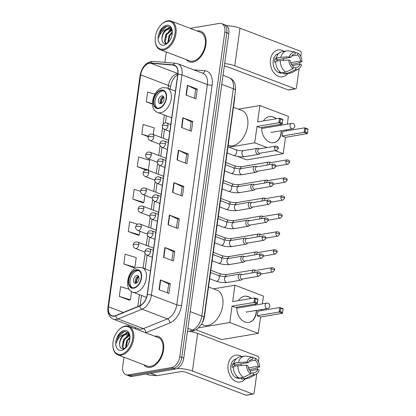 <?xml version="1.0" encoding="UTF-8"?>
<svg xmlns="http://www.w3.org/2000/svg" width="416" height="416" viewBox="0 0 416 416"><rect width="100%" height="100%" fill="white"/><g stroke="black" fill="none" stroke-linecap="round" stroke-linejoin="round"><path stroke-width="0.62" d="M234.749 95.794A10.202 6.38 110.9 0 1 234.66 98.675L204.381 316.888A10.202 6.38 110.9 0 1 202.956 321.563M123.984 357.23L122.725 366.324A10.202 6.38 -69.1 0 0 125.939 374.696L129.906 376.21A10.202 6.38 -69.1 0 0 132.189 376.407L175.557 369.06A10.202 6.38 -69.1 0 0 183.758 358.166L228.81 33.488A10.202 6.38 -69.1 0 0 225.592 25.116L223.61 24.362A10.202 6.38 -69.1 0 1 226.824 32.734A10.202 6.38 -69.1 0 0 223.61 24.362L221.624 23.603A10.202 6.38 -69.1 0 0 219.341 23.405L190.18 28.35M125.939 374.696A10.202 6.38 -69.1 0 0 128.222 374.894L171.59 367.546L173.571 368.3A10.202 6.38 -69.1 0 0 181.771 357.412L226.824 32.734L181.771 357.412A10.202 6.38 -69.1 0 1 173.571 368.3L130.203 375.653L173.571 368.3L175.557 369.06M127.925 375.456A10.202 6.38 -69.1 0 0 130.203 375.653A10.202 6.38 -69.1 0 1 127.925 375.456M150.446 367.328A16.323 10.208 -69.1 0 0 163.015 352.664A16.323 10.208 -69.1 0 0 158.418 336.508A16.323 10.208 -69.1 0 0 154.768 336.19A16.323 10.208 -69.1 0 0 154.736 336.196A16.323 10.208 -69.1 0 1 154.768 336.19A16.323 10.208 -69.1 0 1 158.418 336.508A16.323 10.208 -69.1 0 1 163.015 352.664A16.323 10.208 -69.1 0 1 150.446 367.328A16.323 10.208 -69.1 0 1 146.796 367.011A16.323 10.208 -69.1 0 0 150.446 367.328M192.795 62.114A16.323 10.208 -69.1 0 0 205.364 47.445A16.323 10.208 -69.1 0 0 200.767 31.294A16.323 10.208 -69.1 0 0 197.116 30.976A16.323 10.208 -69.1 0 0 197.085 30.982A16.323 10.208 -69.1 0 1 197.116 30.976A16.323 10.208 -69.1 0 1 200.767 31.294A16.323 10.208 -69.1 0 1 205.364 47.445A16.323 10.208 -69.1 0 1 192.795 62.114A16.323 10.208 -69.1 0 1 189.145 61.797A16.323 10.208 -69.1 0 0 192.795 62.114M114.353 315.936A10.884 6.802 110.9 0 1 111.92 315.723A10.884 6.802 110.9 0 1 108.493 306.795L140.67 74.88A10.884 6.802 110.9 0 1 150.665 63.206L173.134 65.094A10.884 6.802 110.9 0 1 174.32 65.364A10.884 6.802 110.9 0 1 177.752 74.292L147.191 294.538A10.884 6.802 110.9 0 1 139.734 305.781L115.643 315.562A10.884 6.802 110.9 0 1 114.353 315.936M114.317 316.196A11.154 6.973 -69.1 0 0 115.643 315.812L139.734 306.03A11.154 6.973 -69.1 0 0 147.373 294.507L177.934 74.261A11.154 6.973 -69.1 0 0 173.202 64.834L150.727 62.946A11.154 6.973 -69.1 0 0 140.488 74.911L108.306 306.826A11.154 6.973 -69.1 0 0 114.317 316.196M129.277 289.292L120.656 286.671L119.309 296.4L129.236 300.108M123.807 263.962L134.878 267.332L136.23 257.603L125.159 254.233L123.807 263.962L133.739 267.675M137.602 224.214L129.657 221.801L128.31 231.53L138.237 235.238M140.608 191.324L134.16 189.363L132.808 199.092L142.74 202.805M143.837 364.796A16.323 10.208 -69.1 0 0 146.796 367.011A16.323 10.208 -69.1 0 1 143.837 364.796M186.191 59.582A16.323 10.208 -69.1 0 0 189.145 61.797A16.323 10.208 -69.1 0 1 186.191 59.582M166.338 52.016L164.902 62.364M128.466 324.938L128.3 326.149M171.59 367.546A10.202 6.38 -69.1 0 0 179.785 356.652L224.838 31.98A10.202 6.38 -69.1 0 0 221.624 23.603M182.879 117.759L192.795 121.54L191.448 131.269L181.527 127.494L182.879 117.759A2.72 0.733 -172.1 0 1 183.196 117.9L181.844 127.613M187.377 85.327L197.298 89.107L195.946 98.836L186.03 95.056L187.377 85.327A2.72 0.733 -172.1 0 1 187.694 85.462L186.347 95.176M169.374 215.067L179.296 218.847L177.944 228.576L168.028 224.796L169.374 215.067A2.72 0.733 -172.1 0 1 169.692 215.202L168.345 224.921M164.876 247.504L174.793 251.28L173.446 261.014L163.524 257.234L164.876 247.504A2.72 0.733 -172.1 0 1 165.194 247.64L163.842 257.353M160.373 279.937L170.295 283.717L168.943 293.446L159.021 289.666L160.373 279.937A2.72 0.733 -172.1 0 1 160.69 280.072L159.344 289.791M178.376 150.197L188.297 153.977L186.945 163.706L177.029 159.926L178.376 150.197A2.72 0.733 -172.1 0 1 178.693 150.332L177.346 160.051M173.878 182.629L183.794 186.41L182.447 196.144L172.526 192.364L173.878 182.629A2.72 0.733 -172.1 0 1 174.195 182.77L172.843 192.483M153.306 134.514L154.232 127.858L143.161 124.493L141.809 134.222L148.19 136.651M154.846 94.24L147.659 92.056L146.312 101.79L152.443 104.125M137.311 166.66L148.382 170.024L149.729 160.295L138.658 156.931L137.311 166.66L146.125 170.019M183.794 186.41L182.166 186.685M180.934 195.567L182.172 186.659L174.195 182.77M188.297 153.977L186.67 154.253M185.437 163.129L186.675 154.222L178.693 150.332M170.295 283.717L168.667 283.993M167.435 292.874L168.667 283.962L160.69 280.072M174.793 251.28L173.165 251.555M171.933 260.437L173.17 251.529L165.194 247.64M179.296 218.847L177.668 219.123M176.436 227.999L177.674 219.092L169.692 215.202M197.298 89.107L195.671 89.383M194.438 98.259L195.676 89.352L187.694 85.462M192.795 121.54L191.168 121.815M189.935 130.697L191.173 121.789L183.196 117.9M132.808 199.092L143.879 202.462L142.631 202.836M144.867 195.333L143.879 202.462M128.31 231.53L139.381 234.894L138.128 235.269M139.88 231.27L139.381 234.894M134.878 267.332L133.63 267.706M119.309 296.4L130.38 299.764L129.126 300.139M131.524 291.496L130.38 299.764M148.382 170.024L147.722 170.222M141.809 134.222L148.33 136.204M146.312 101.79L152.422 103.646M245.45 378.721A13.603 9.963 -99.6 0 1 233.542 380.011A13.603 9.963 -99.6 0 1 228.108 364.816A13.603 9.963 -99.6 0 1 241.701 356.59A13.603 9.963 -99.6 0 0 235.752 355.186A13.603 9.963 -99.6 0 0 228.108 364.816A13.603 9.963 -99.6 0 0 240.297 382.008L240.297 382.008A13.603 9.963 -99.6 0 0 245.45 378.721M177.242 368.493A13.603 3.666 7.9 0 1 192.416 371.025L252.678 393.983A1.7 1.243 80.4 0 0 253.188 394.04A1.7 1.243 80.4 0 0 254.14 392.834L256.786 373.771M187.507 331.136A13.603 3.666 7.9 0 1 197.636 333.403L257.899 356.361A1.7 1.243 80.4 0 1 258.913 358.452L258.45 361.764M257.65 367.552L257.374 369.543M253.188 394.04L246.34 395.2A1.7 1.243 -99.6 0 1 245.83 395.148L185.567 372.19A3.401 0.915 -172.1 0 0 180.804 371.628L156.936 375.674A1.7 1.061 110.9 0 1 156.744 375.684L148.933 375.029A1.7 1.061 110.9 0 1 148.751 374.988A1.7 1.061 110.9 0 1 148.585 374.894M249.907 370.812L257.67 369.496A6.802 4.982 -99.6 0 1 254.228 372.746A6.802 4.982 -99.6 0 1 253.458 372.798L250.786 373.251M243.537 377.312L250.702 373.849L250.978 371.852A6.802 4.982 -99.6 0 1 248.066 365.836L246.537 365.253L237.931 365.742L233.366 366.517A11.222 8.221 -99.6 0 0 238.971 378.087L243.537 377.312A11.222 8.221 -99.6 0 1 237.931 365.742M241.592 377.993L239.673 378.321A9.859 7.223 -99.6 0 1 230.833 365.856A9.859 7.223 -99.6 0 1 236.158 358.914M233.366 367.073L232.086 367.286A9.859 7.223 -99.6 0 1 232.206 365.622A9.859 7.223 -99.6 0 1 232.539 364.042L234.822 363.657L233.813 363.272A11.222 8.221 -99.6 0 1 239.803 356.912L244.369 356.143A11.222 8.221 -99.6 0 1 246.464 356.148A11.222 8.221 -99.6 0 1 246.47 356.153L246.464 356.148M248.846 369.08L249.995 369.439L254.561 368.664L259.646 366.834L258.118 366.252L248.414 367.895M234.458 366.335A6.802 4.982 80.4 0 1 234.816 364.915L248.513 362.591L246.99 362.014L238.378 362.502L233.813 363.272M238.378 362.502A11.222 8.221 -99.6 0 1 244.369 356.143M250.702 373.849A8.84 6.474 -99.6 0 1 246.537 365.253M246.99 362.014A8.84 6.474 -99.6 0 1 253.001 357.297L252.725 359.289L251.212 359.544M246.47 356.153L253.001 357.297M249.184 361.254L255.206 360.235L255.481 358.238L252.933 357.791M255.481 358.238A8.84 6.474 -99.6 0 1 259.646 366.834M248.513 362.591A6.802 4.982 -99.6 0 1 251.956 359.341A6.802 4.982 -99.6 0 1 252.725 359.289M255.206 360.235A6.802 4.982 -99.6 0 1 258.118 366.252M239.112 378.061A9.859 7.223 -99.6 0 0 239.351 378.102L241.634 377.718L241.452 379.028L246.017 378.258L253.183 374.79L253.458 372.798M238.836 378.004A9.859 7.223 -99.6 0 1 236.87 377.156L237.562 377.042M257.67 369.496L259.194 370.074A8.84 6.474 -99.6 0 1 256.126 374.208L250.094 377.567A11.222 8.221 -99.6 0 1 248.118 378.269L243.552 379.044A11.222 8.221 -99.6 0 1 241.452 379.028M248.118 378.269A11.222 8.221 -99.6 0 1 246.017 378.258M256.126 374.208A8.84 6.474 -99.6 0 1 253.183 374.79M240.526 363.948A6.802 4.982 -99.6 0 1 241.524 365.539M234.681 365.336A8.502 6.224 -99.6 0 1 235.123 366.22M234.816 364.915L232.539 364.042M124.779 326.477A14.622 9.142 -69.1 0 0 119.116 329.638A14.622 9.142 -69.1 0 0 112.887 345.992A14.622 9.142 -69.1 0 0 120.91 354.37A14.622 9.142 -69.1 0 0 132.662 338.759A14.622 9.142 -69.1 0 0 124.779 326.477M112.887 345.992L112.918 346.44A15.304 9.568 -69.1 0 0 117.894 354.91A15.304 9.568 -69.1 0 0 121.316 355.207A15.304 9.568 -69.1 0 0 133.099 341.458A15.304 9.568 -69.1 0 0 128.788 326.31A15.304 9.568 -69.1 0 0 125.367 326.014A15.304 9.568 -69.1 0 0 119.439 329.326L119.116 329.638M117.894 354.91L147.16 366.059A15.304 9.568 -69.1 0 0 150.582 366.356A15.304 9.568 -69.1 0 0 162.365 352.607A15.304 9.568 -69.1 0 0 158.054 337.459L128.788 326.31M123.552 348.863L122.096 346.455L123.64 339.326L129.324 335.083M129.953 336.84L128.19 332.753L124.696 331.469C122.444 331.744 120.396 333.148 118.55 335.691L116.277 343.008C117.712 338.359 120.437 335.473 124.452 334.35L125.991 333.902L127.884 334.116L129.698 335.53M124.452 334.35A7.686 4.805 -69.1 0 0 119.595 343.85C120.245 338.666 122.637 335.452 126.776 334.204L128.268 334.287M127.884 334.116L129.48 334.844M125.356 348.088L126.786 340.527L129.964 337.168M125.97 347.615L127.577 340.824L129.948 338.042M123.88 348.785L122.881 346.757L124.426 339.622L129.636 335.447M121.467 350.35A10.405 6.505 -69.1 0 0 125.445 348.15A10.405 6.505 -69.1 0 0 129.927 336.383A10.405 6.505 -69.1 0 0 124.223 330.496A10.405 6.505 -69.1 0 0 115.861 341.609A10.405 6.505 -69.1 0 0 121.467 350.35M119.595 343.85C119.642 347.308 120.89 348.993 123.334 348.899L125.741 347.812M116.277 343.008L118.3 336.866L124.327 331.516M119.891 341.775L120.931 339.04M124.634 334.272L128.003 332.576M123.042 342.976L124.082 340.241M127.785 335.473L128.898 334.698M126.188 344.178L127.234 341.442M123.828 334.469L127.79 332.394M126.282 336.331L128.606 334.485M128.7 334.428L129.189 334.178M129.428 337.532L129.964 337.017M133.812 287.742A9.183 5.741 -69.1 0 0 140.884 279.49A9.183 5.741 -69.1 0 0 138.294 270.405A9.183 5.741 -69.1 0 0 136.24 270.223A9.183 5.741 -69.1 0 0 129.173 278.476A9.183 5.741 -69.1 0 0 131.758 287.565A9.183 5.741 -69.1 0 0 133.812 287.742M138.892 270.696A9.183 5.741 -69.1 0 0 137.483 270.696A9.183 5.741 -69.1 0 0 130.556 278.439A9.183 5.741 -69.1 0 0 132.402 287.742M201.588 324.355L203.559 325.104A18.704 11.695 -69.1 0 0 207.74 325.468A18.704 11.695 -69.1 0 0 222.144 308.662A18.704 11.695 -69.1 0 0 216.876 290.15L208.53 286.972M135.725 283.348A4.082 2.553 -69.1 0 0 138.871 279.682A4.082 2.553 -69.1 0 0 137.722 275.642A4.082 2.553 -69.1 0 0 136.807 275.564A4.082 2.553 -69.1 0 0 133.666 279.23A4.082 2.553 -69.1 0 0 134.815 283.27A4.082 2.553 -69.1 0 0 135.725 283.348M138.486 276.234A4.082 2.553 -69.1 0 0 135.621 279.209A4.082 2.553 -69.1 0 0 135.782 283.338M136.079 283.26A5.439 3.401 110.9 0 1 138.658 276.489M136.552 283.041A4.758 2.974 110.9 0 1 138.866 276.968M238.607 300.602A13.26 9.714 -99.6 0 1 244.4 296.234A13.26 9.714 -99.6 0 1 251.311 298.449M255.18 304.054A13.26 9.714 -99.6 0 1 255.533 305.027M256.448 310.388A13.26 9.714 -99.6 0 1 256.292 312.993A13.26 9.714 -99.6 0 1 248.836 322.384A13.26 9.714 -99.6 0 1 236.808 307.169M260.562 317.013L257.239 315.744L257.868 311.204L279.781 307.492L283.104 308.755L282.474 313.295L260.562 317.013L258.289 333.393L221.77 339.581L195.957 329.748M213.491 288.86L234.946 285.225L263.468 296.088L262.387 303.862M261.602 309.514L261.451 310.596M283.104 308.755L282.474 313.295L279.152 312.031L257.239 315.744M234.946 285.225L232.674 301.605L254.587 297.892L257.91 299.156L257.28 303.696L253.958 302.432L254.587 297.892L255.45 298.652L257.78 299.541L257.91 299.156M258.289 333.393L229.772 322.525L232.045 306.145L235.368 307.414L257.28 303.696L257.78 299.541M229.772 322.525L198.791 327.777M282.526 312.38L280.197 311.496L279.152 312.031L279.781 307.492L280.644 308.251L280.197 311.496M282.979 309.14L280.644 308.251M232.045 306.145L253.958 302.432L254.998 301.896L255.45 298.652M254.998 301.896L257.332 302.786M244.291 296.254A13.26 9.714 -99.6 0 1 248.144 296.696A13.26 9.714 -99.6 0 1 251.082 298.485M254.951 304.091A13.26 9.714 -99.6 0 1 255.304 305.063M256.22 310.424A13.26 9.714 -99.6 0 1 248.721 322.4M246.033 311.943A2.72 1.992 80.4 0 0 246.844 312.031A2.72 1.992 80.4 0 0 247.036 311.984M158.746 108.051A9.183 5.741 -69.1 0 0 165.818 99.798A9.183 5.741 -69.1 0 0 163.228 90.714A9.183 5.741 -69.1 0 0 161.179 90.532A9.183 5.741 -69.1 0 0 154.107 98.784A9.183 5.741 -69.1 0 0 156.692 107.874A9.183 5.741 -69.1 0 0 158.746 108.051M163.826 91.005A9.183 5.741 -69.1 0 0 162.417 91.005A9.183 5.741 -69.1 0 0 155.49 98.748A9.183 5.741 -69.1 0 0 157.336 108.051M228.186 145.298L228.493 145.413A18.704 11.695 -69.1 0 0 232.679 145.777A18.704 11.695 -69.1 0 0 247.078 128.97A18.704 11.695 -69.1 0 0 241.81 110.458L233.464 107.281M160.659 103.657A4.082 2.553 -69.1 0 0 163.805 99.991A4.082 2.553 -69.1 0 0 162.656 95.95A4.082 2.553 -69.1 0 0 161.741 95.872A4.082 2.553 -69.1 0 0 158.6 99.538A4.082 2.553 -69.1 0 0 159.749 103.579A4.082 2.553 -69.1 0 0 160.659 103.657M163.42 96.543A4.082 2.553 -69.1 0 0 160.555 99.518A4.082 2.553 -69.1 0 0 160.716 103.646M161.013 103.568A5.439 3.401 110.9 0 1 163.592 96.798M161.486 103.35A4.758 2.974 110.9 0 1 163.8 97.276M263.541 120.91A13.26 9.714 -99.6 0 1 269.339 116.542A13.26 9.714 -99.6 0 1 276.245 118.752M280.114 124.363A13.26 9.714 -99.6 0 1 280.467 125.336M281.382 130.697A13.26 9.714 -99.6 0 1 281.226 133.302A13.26 9.714 -99.6 0 1 273.77 142.693A13.26 9.714 -99.6 0 1 261.742 127.478M285.496 137.322L282.173 136.053L282.802 131.513L304.715 127.8L308.038 129.064L307.408 133.604L285.496 137.322L283.223 153.702L246.704 159.89L237.817 156.504M238.425 109.169L259.88 105.534L288.402 116.397L287.321 124.171M286.536 129.823L286.385 130.905M308.038 129.064L307.408 133.604L304.086 132.34L282.173 136.053M259.88 105.534L257.608 121.914L279.521 118.201L282.844 119.465L282.214 124.004L278.892 122.741L279.521 118.201L280.384 118.96L282.714 119.85L282.844 119.465M267.051 147.54L254.706 142.834L256.979 126.454L260.302 127.722L282.214 124.004L282.714 119.85M275.194 150.639L283.223 153.702M254.706 142.834L229.138 147.17M307.46 132.688L305.131 131.804L304.086 132.34L304.715 127.8L305.578 128.56L305.131 131.804M307.913 129.449L305.578 128.56M256.979 126.454L278.892 122.741L279.932 122.205L280.384 118.96M279.932 122.205L282.266 123.089M269.225 116.563A13.26 9.714 -99.6 0 1 273.078 117.005A13.26 9.714 -99.6 0 1 276.016 118.794M279.885 124.4A13.26 9.714 -99.6 0 1 280.238 125.372M281.154 130.733A13.26 9.714 -99.6 0 1 273.655 142.709M270.967 132.252A2.72 1.992 80.4 0 0 271.778 132.34A2.72 1.992 80.4 0 0 271.97 132.293M255.05 270.109A3.063 2.241 80.4 0 0 254.925 270.046A3.063 2.241 80.4 0 0 254.795 269.994A3.063 2.241 80.4 0 0 253.88 269.896A3.063 2.241 80.4 0 0 252.158 272.059A3.063 2.241 80.4 0 0 252.132 272.891M270.904 269.225A2.21 1.617 80.4 0 0 272.886 272.017L274.706 270.145A2.21 0.598 7.9 0 0 273.998 269.589A2.21 0.598 -172.1 0 0 270.904 269.225A2.21 1.617 80.4 0 1 272.147 267.66L255.393 270.499A2.21 1.617 80.4 0 0 254.15 272.064A2.21 1.617 80.4 0 0 254.124 272.553M257.54 252.138A3.063 2.241 80.4 0 0 257.421 252.075A3.063 2.241 80.4 0 0 257.291 252.023A3.063 2.241 80.4 0 0 256.376 251.924A3.063 2.241 80.4 0 0 254.654 254.093A3.063 2.241 80.4 0 0 254.628 254.92M273.395 251.254A2.21 1.617 80.4 0 0 275.376 254.051L277.196 252.174A2.21 0.598 7.9 0 0 276.494 251.618A2.21 0.598 -172.1 0 0 273.395 251.254A2.21 1.617 80.4 0 1 274.638 249.688L257.884 252.533A2.21 1.617 80.4 0 0 256.641 254.098A2.21 1.617 80.4 0 0 256.62 254.582M260.036 234.172A3.063 2.241 80.4 0 0 259.912 234.109A3.063 2.241 80.4 0 0 259.782 234.052A3.063 2.241 80.4 0 0 258.866 233.953A3.063 2.241 80.4 0 0 257.145 236.122A3.063 2.241 80.4 0 0 257.119 236.954M275.891 233.288A2.21 1.617 80.4 0 0 277.872 236.08L279.692 234.203A2.21 0.598 7.9 0 0 278.985 233.652A2.21 0.598 -172.1 0 0 275.891 233.288A2.21 1.617 80.4 0 1 277.134 231.722L260.38 234.562A2.21 1.617 80.4 0 0 259.137 236.127A2.21 1.617 80.4 0 0 259.111 236.616M262.527 216.2A3.063 2.241 80.4 0 0 262.408 216.138A3.063 2.241 80.4 0 0 262.278 216.086A3.063 2.241 80.4 0 0 261.362 215.987A3.063 2.241 80.4 0 0 259.641 218.156A3.063 2.241 80.4 0 0 259.615 218.982M278.382 215.316A2.21 1.617 80.4 0 0 280.363 218.109L282.183 216.237A2.21 0.598 7.9 0 0 281.481 215.68A2.21 0.598 -172.1 0 0 278.382 215.316A2.21 1.617 80.4 0 1 279.625 213.751L262.87 216.59A2.21 1.617 80.4 0 0 261.628 218.156A2.21 1.617 80.4 0 0 261.607 218.644M265.023 198.229A3.063 2.241 80.4 0 0 264.898 198.172A3.063 2.241 80.4 0 0 264.768 198.115A3.063 2.241 80.4 0 0 263.853 198.016A3.063 2.241 80.4 0 0 262.132 200.184A3.063 2.241 80.4 0 0 262.106 201.016M280.878 197.35A2.21 1.617 80.4 0 0 282.859 200.143L284.679 198.266A2.21 0.598 7.9 0 0 283.972 197.709A2.21 0.598 -172.1 0 0 280.878 197.35A2.21 1.617 80.4 0 1 282.121 195.785L265.366 198.624A2.21 1.617 80.4 0 0 264.124 200.19A2.21 1.617 80.4 0 0 264.098 200.678M267.514 180.263A3.063 2.241 80.4 0 0 267.394 180.201A3.063 2.241 80.4 0 0 267.264 180.149A3.063 2.241 80.4 0 0 266.349 180.05A3.063 2.241 80.4 0 0 264.628 182.213A3.063 2.241 80.4 0 0 264.602 183.045M283.369 179.379A2.21 1.617 80.4 0 0 285.35 182.172L287.17 180.3A2.21 0.598 7.9 0 0 286.468 179.743A2.21 0.598 -172.1 0 0 283.369 179.379A2.21 1.617 80.4 0 1 284.612 177.814L267.857 180.653A2.21 1.617 80.4 0 0 266.614 182.218A2.21 1.617 80.4 0 0 266.594 182.707M270.01 162.292A3.063 2.241 80.4 0 0 269.885 162.23A3.063 2.241 80.4 0 0 269.755 162.178A3.063 2.241 80.4 0 0 268.84 162.079A3.063 2.241 80.4 0 0 267.119 164.247A3.063 2.241 80.4 0 0 267.093 165.074M285.865 161.408A2.21 1.617 80.4 0 0 287.846 164.206L289.666 162.328A2.21 0.598 7.9 0 0 288.959 161.772A2.21 0.598 -172.1 0 0 285.865 161.408A2.21 1.617 80.4 0 1 287.108 159.843L270.353 162.687A2.21 1.617 80.4 0 0 269.11 164.252A2.21 1.617 80.4 0 0 269.084 164.736M241.202 274.295A3.063 2.241 80.4 0 0 241.082 274.232A3.063 2.241 80.4 0 0 240.952 274.175A3.063 2.241 80.4 0 0 240.037 274.076A3.063 2.241 80.4 0 0 238.28 276.853A3.063 2.241 80.4 0 0 240.141 280.015A3.063 2.241 80.4 0 0 241.056 280.114A3.063 2.241 80.4 0 0 241.998 279.625L242.663 278.98M257.057 273.411A2.21 1.617 80.4 0 1 258.3 271.846L241.545 274.685A2.21 1.617 80.4 0 0 240.308 276.25A2.21 1.617 80.4 0 0 241.623 278.975A2.21 1.617 80.4 0 0 242.289 279.042L259.043 276.203L260.858 274.326A2.21 0.598 7.9 0 0 260.156 273.775A2.21 0.598 -172.1 0 0 257.057 273.411A2.21 1.617 80.4 0 0 259.043 276.203M243.698 256.324A3.063 2.241 80.4 0 0 243.573 256.261A3.063 2.241 80.4 0 0 243.448 256.209A3.063 2.241 80.4 0 0 242.528 256.11A3.063 2.241 80.4 0 0 240.776 258.882A3.063 2.241 80.4 0 0 242.637 262.049A3.063 2.241 80.4 0 0 243.552 262.142A3.063 2.241 80.4 0 0 244.488 261.659L245.159 261.009M259.553 255.44A2.21 1.617 80.4 0 1 260.796 253.874L244.041 256.714A2.21 1.617 80.4 0 0 242.798 258.279A2.21 1.617 80.4 0 0 244.119 261.004A2.21 1.617 80.4 0 0 244.78 261.076L261.534 258.232L263.354 256.36A2.21 0.598 7.9 0 0 262.647 255.804A2.21 0.598 -172.1 0 0 259.553 255.44A2.21 1.617 80.4 0 0 261.534 258.232M246.189 238.352A3.063 2.241 80.4 0 0 246.069 238.295A3.063 2.241 80.4 0 0 245.939 238.238A3.063 2.241 80.4 0 0 245.024 238.139A3.063 2.241 80.4 0 0 243.266 240.916A3.063 2.241 80.4 0 0 245.128 244.078A3.063 2.241 80.4 0 0 246.043 244.176A3.063 2.241 80.4 0 0 246.984 243.688L247.65 243.043M262.044 237.474A2.21 1.617 80.4 0 1 263.286 235.908L246.532 238.748A2.21 1.617 80.4 0 0 245.294 240.313A2.21 1.617 80.4 0 0 246.61 243.032A2.21 1.617 80.4 0 0 247.276 243.105L264.03 240.266L265.845 238.389A2.21 0.598 7.9 0 0 265.143 237.832A2.21 0.598 -172.1 0 0 262.044 237.474A2.21 1.617 80.4 0 0 264.03 240.266M248.685 220.386A3.063 2.241 80.4 0 0 248.56 220.324A3.063 2.241 80.4 0 0 248.435 220.272A3.063 2.241 80.4 0 0 247.515 220.173A3.063 2.241 80.4 0 0 245.762 222.945A3.063 2.241 80.4 0 0 247.624 226.106A3.063 2.241 80.4 0 0 248.539 226.205A3.063 2.241 80.4 0 0 249.475 225.716L250.146 225.072M264.54 219.502A2.21 1.617 80.4 0 1 265.782 217.937L249.028 220.776A2.21 1.617 80.4 0 0 247.785 222.342A2.21 1.617 80.4 0 0 249.106 225.066A2.21 1.617 80.4 0 0 249.766 225.134L266.521 222.295L268.341 220.423A2.21 0.598 7.9 0 0 267.634 219.866A2.21 0.598 -172.1 0 0 264.54 219.502A2.21 1.617 80.4 0 0 266.521 222.295M251.176 202.415A3.063 2.241 80.4 0 0 251.056 202.353A3.063 2.241 80.4 0 0 250.926 202.301A3.063 2.241 80.4 0 0 250.011 202.202A3.063 2.241 80.4 0 0 248.253 204.979A3.063 2.241 80.4 0 0 250.115 208.14A3.063 2.241 80.4 0 0 251.035 208.239A3.063 2.241 80.4 0 0 251.971 207.75L252.637 207.1M267.036 201.536A2.21 1.617 80.4 0 1 268.273 199.971L251.519 202.81A2.21 1.617 80.4 0 0 250.281 204.376A2.21 1.617 80.4 0 0 251.597 207.095A2.21 1.617 80.4 0 0 252.262 207.168L269.017 204.329L270.837 202.452A2.21 0.598 7.9 0 0 270.13 201.895A2.21 0.598 -172.1 0 0 267.036 201.536A2.21 1.617 80.4 0 0 269.017 204.329M253.672 184.449A3.063 2.241 80.4 0 0 253.547 184.387A3.063 2.241 80.4 0 0 253.422 184.33A3.063 2.241 80.4 0 0 252.502 184.231A3.063 2.241 80.4 0 0 250.749 187.008A3.063 2.241 80.4 0 0 252.611 190.169A3.063 2.241 80.4 0 0 253.526 190.268A3.063 2.241 80.4 0 0 254.462 189.779L255.133 189.134M269.526 183.565A2.21 1.617 80.4 0 1 270.769 182L254.015 184.839A2.21 1.617 80.4 0 0 252.772 186.404A2.21 1.617 80.4 0 0 254.093 189.129A2.21 1.617 80.4 0 0 254.753 189.197L271.508 186.358L273.328 184.48A2.21 0.598 7.9 0 0 272.62 183.929A2.21 0.598 -172.1 0 0 269.526 183.565A2.21 1.617 80.4 0 0 271.508 186.358M256.162 166.478A3.063 2.241 80.4 0 0 256.043 166.416A3.063 2.241 80.4 0 0 255.913 166.364A3.063 2.241 80.4 0 0 254.998 166.265A3.063 2.241 80.4 0 0 253.24 169.036A3.063 2.241 80.4 0 0 255.102 172.203A3.063 2.241 80.4 0 0 256.022 172.297A3.063 2.241 80.4 0 0 256.958 171.813L257.624 171.163M272.022 165.594A2.21 1.617 80.4 0 1 273.26 164.029L256.511 166.868A2.21 1.617 80.4 0 0 255.268 168.433A2.21 1.617 80.4 0 0 256.584 171.158A2.21 1.617 80.4 0 0 257.249 171.231L274.004 168.386L275.824 166.514A2.21 0.598 7.9 0 0 275.116 165.958A2.21 0.598 -172.1 0 0 272.022 165.594A2.21 1.617 80.4 0 0 274.004 168.386M258.658 148.507A3.063 2.241 80.4 0 0 258.534 148.45A3.063 2.241 80.4 0 0 258.409 148.392A3.063 2.241 80.4 0 0 257.488 148.294A3.063 2.241 80.4 0 0 255.736 151.07A3.063 2.241 80.4 0 0 257.598 154.232A3.063 2.241 80.4 0 0 258.513 154.331A3.063 2.241 80.4 0 0 259.449 153.842L260.12 153.197M274.513 147.628A2.21 1.617 80.4 0 1 275.756 146.063L259.002 148.902A2.21 1.617 80.4 0 0 257.759 150.467A2.21 1.617 80.4 0 0 259.08 153.187A2.21 1.617 80.4 0 0 259.74 153.26L276.494 150.42L278.314 148.543A2.21 0.598 7.9 0 0 277.607 147.987A2.21 0.598 -172.1 0 0 274.513 147.628A2.21 1.617 80.4 0 0 276.494 150.42M287.804 73.502A13.603 9.963 -99.6 0 1 275.891 74.792A13.603 9.963 -99.6 0 1 270.457 59.602A13.603 9.963 -99.6 0 1 284.055 51.376A13.603 9.963 -99.6 0 0 278.106 49.972L278.106 49.972A13.603 9.963 -99.6 0 0 270.457 59.602A13.603 9.963 -99.6 0 0 282.651 76.794L282.651 76.794A13.603 9.963 -99.6 0 0 287.804 73.502M224.64 63.544A13.603 3.666 7.9 0 1 234.764 65.811L295.027 88.769A1.7 1.243 80.4 0 0 295.537 88.821A1.7 1.243 80.4 0 0 296.494 87.62L299.14 68.557M226.6 25.678A13.603 3.666 7.9 0 1 239.985 28.184L300.248 51.142A1.7 1.243 80.4 0 1 301.262 53.238L300.804 56.55M300.004 62.338L299.728 64.329M295.537 88.821L288.688 89.986A1.7 1.243 -99.6 0 1 288.179 89.929L227.921 66.971A3.401 0.915 -172.1 0 0 224.25 66.336M292.261 65.593L300.019 64.277A6.802 4.982 -99.6 0 1 296.582 67.532A6.802 4.982 -99.6 0 1 295.812 67.579L293.14 68.032M285.886 72.098L293.056 68.63L293.332 66.638A6.802 4.982 -99.6 0 1 290.415 60.622L288.891 60.039L280.28 60.528L275.714 61.303A11.222 8.221 -99.6 0 0 281.325 72.868L285.886 72.098A11.222 8.221 -99.6 0 1 280.28 60.528M283.946 72.779L282.027 73.102A9.859 7.223 -99.6 0 1 273.187 60.642A9.859 7.223 -99.6 0 1 278.512 53.7M275.714 61.854L274.44 62.072A9.859 7.223 -99.6 0 1 274.555 60.408A9.859 7.223 -99.6 0 1 274.888 58.828L277.17 58.443L276.167 58.058A11.222 8.221 -99.6 0 1 282.157 51.698L286.723 50.924A11.222 8.221 -99.6 0 1 288.813 50.934A11.222 8.221 -99.6 0 1 288.824 50.934L288.813 50.934M291.2 63.861L292.344 64.22L296.91 63.45L301.995 61.615L300.472 61.038L290.768 62.681M276.812 61.116A6.802 4.982 80.4 0 1 277.17 59.696L290.867 57.377L289.344 56.794L280.732 57.283L276.167 58.058M280.732 57.283A11.222 8.221 -99.6 0 1 286.723 50.924M293.056 68.63A8.84 6.474 -99.6 0 1 288.891 60.039M289.344 56.794A8.84 6.474 -99.6 0 1 295.355 52.078L295.074 54.075L293.566 54.33M288.824 50.934L295.355 52.078M291.538 56.04L297.554 55.021L297.83 53.024L295.282 52.577M297.83 53.024A8.84 6.474 -99.6 0 1 301.995 61.615M290.867 57.377A6.802 4.982 -99.6 0 1 294.31 54.122A6.802 4.982 -99.6 0 1 295.074 54.075M297.554 55.021A6.802 4.982 -99.6 0 1 300.472 61.038M281.46 72.847A9.859 7.223 -99.6 0 0 281.705 72.888L283.988 72.498L283.8 73.814L288.366 73.039L295.537 69.576L295.812 67.579M281.185 72.784A9.859 7.223 -99.6 0 1 279.224 71.942L279.916 71.822M300.019 64.277L301.548 64.86A8.84 6.474 -99.6 0 1 298.475 68.994L292.443 72.353A11.222 8.221 -99.6 0 1 290.472 73.05L285.906 73.824A11.222 8.221 -99.6 0 1 283.8 73.814M290.472 73.05A11.222 8.221 -99.6 0 1 288.366 73.039M298.475 68.994A8.84 6.474 -99.6 0 1 295.537 69.576M282.88 58.729A6.802 4.982 -99.6 0 1 283.873 60.325M277.03 60.122A8.502 6.224 -99.6 0 1 277.477 61.001M277.17 59.696L274.888 58.828M167.133 21.258A14.622 9.142 -69.1 0 0 161.47 24.424A14.622 9.142 -69.1 0 0 155.241 40.778A14.622 9.142 -69.1 0 0 163.264 49.156A14.622 9.142 -69.1 0 0 175.011 33.545A14.622 9.142 -69.1 0 0 167.133 21.258M155.241 40.778L155.272 41.226A15.304 9.568 -69.1 0 0 160.248 49.696A15.304 9.568 -69.1 0 0 163.67 49.993A15.304 9.568 -69.1 0 0 175.453 36.244A15.304 9.568 -69.1 0 0 171.142 21.096A15.304 9.568 -69.1 0 0 167.721 20.8A15.304 9.568 -69.1 0 0 161.793 24.107L161.47 24.424M160.248 49.696L189.509 60.845A15.304 9.568 -69.1 0 0 192.93 61.142A15.304 9.568 -69.1 0 0 204.714 47.388A15.304 9.568 -69.1 0 0 200.403 32.245L171.142 21.096M165.906 43.649L164.45 41.241L165.989 34.107L171.673 29.869M172.307 31.626L170.539 27.539L167.05 26.255C164.793 26.525 162.744 27.934 160.904 30.472L158.631 37.788C160.066 33.145 162.786 30.259 166.806 29.136L168.345 28.688L170.232 28.902L172.052 30.316M166.806 29.136A7.686 4.805 -69.1 0 0 161.944 38.636C162.594 33.452 164.991 30.238 169.13 28.985L170.617 29.073M170.232 28.902L171.829 29.63M167.71 42.869L169.14 35.308L172.318 31.954M168.324 42.401L169.926 35.61L172.297 32.822M166.234 43.571L165.235 41.538L166.78 34.408L171.99 30.233M163.821 45.131A10.405 6.505 -69.1 0 0 167.799 42.936A10.405 6.505 -69.1 0 0 172.281 31.169A10.405 6.505 -69.1 0 0 166.577 25.282A10.405 6.505 -69.1 0 0 158.215 36.39A10.405 6.505 -69.1 0 0 163.821 45.131M161.944 38.636C161.996 42.094 163.244 43.779 165.682 43.68L168.09 42.593M158.631 37.788L160.654 31.647L166.681 26.302M162.245 36.561L163.285 33.826M166.988 29.052L170.357 27.362M165.391 37.762L166.436 35.027M170.134 30.254L171.246 29.479M168.542 38.964L169.582 36.228M166.176 29.25L170.144 27.175M168.631 31.117L170.955 29.271M171.054 29.214L171.538 28.959M171.782 32.318L172.312 31.798M204.084 316.774L204.381 316.888M234.364 98.566L234.66 98.675M183.758 358.166L179.785 356.652M132.189 376.407L128.222 374.894M228.81 33.488L224.838 31.98M189.306 331.36L192.462 330.08L187.892 328.344M203.949 317.736A6.802 1.83 -172.1 0 0 201.781 316.025L233.319 88.738A13.603 8.502 -69.1 0 0 229.029 77.574C231.4 78.525 233.173 80.163 234.348 82.488L235.087 84.349L235.487 90.444L203.949 317.736L202.129 323.393L197.704 328.671L195.114 330.127A6.802 4.586 -112.1 0 1 192.462 330.08A13.603 8.502 -69.1 0 0 201.781 316.025L190.216 311.62M235.487 90.444A6.802 1.83 -172.1 0 0 233.319 88.738L221.754 84.334M177.814 73.778A10.884 6.802 -69.1 0 0 177.19 73.845A10.884 6.802 -69.1 0 0 168.444 85.462L168.043 88.364M108.493 306.795L123.323 312.442M193.617 69.8L204.901 70.751A17.004 10.629 110.9 0 1 212.118 85.124L181.553 305.365A3.401 0.915 -172.1 0 1 176.79 304.808L151.398 295.136A13.603 8.502 110.9 0 1 142.08 309.192L117.988 318.968A13.603 8.502 110.9 0 1 116.376 319.436A13.603 8.502 110.9 0 1 113.334 319.171L138.726 328.848A13.603 8.502 -69.1 0 0 141.768 329.108A13.603 8.502 -69.1 0 0 143.385 328.645L167.476 318.864A13.603 8.502 -69.1 0 0 176.79 304.808L207.355 84.562A13.603 8.502 -69.1 0 0 203.065 73.403L177.674 63.726A13.603 8.502 110.9 0 1 181.958 74.89L151.398 295.136A3.401 0.915 -172.1 0 0 147.373 294.507M115.643 315.812A3.401 2.293 -112.1 0 0 117.988 318.968L143.385 328.645A3.401 2.293 67.9 0 1 145.813 332.717A17.004 10.629 110.9 0 1 145.709 332.758M177.934 74.261A3.401 0.915 7.9 0 1 181.958 74.89L207.355 84.562A3.401 0.915 -172.1 0 0 212.118 85.124M173.202 64.834A3.401 2.61 -85.2 0 1 175.63 63.263L153.161 61.376C146.328 61.906 141.991 66.529 140.14 75.244L107.962 307.154A3.401 0.915 7.9 0 1 108.306 306.826M181.553 305.365A17.004 10.629 110.9 0 1 169.905 322.936A3.401 2.293 67.9 0 0 167.476 318.864L142.08 309.192A3.401 2.293 -112.1 0 1 139.734 306.03M150.727 62.946A3.401 2.61 -85.2 0 1 153.161 61.376M140.488 74.911A3.401 0.915 -172.1 0 0 140.14 75.244M169.905 322.936L145.813 332.717M135.871 329.009A17.004 10.629 110.9 0 1 135.247 327.522M202.509 73.19A3.401 2.61 94.8 0 0 204.901 70.751M173.134 65.094L175.386 65.952M150.665 63.206L177.835 73.559M140.67 74.88L168.444 85.462A6.12 1.648 -172.1 0 1 170.399 87.001L170.102 89.144M164.351 114.972L163.082 124.108M162.594 127.65L161.221 137.53M160.098 145.621L158.73 155.496M157.607 163.587L156.234 173.467M155.111 181.558L153.743 191.433M152.62 199.529L151.247 209.404M150.124 217.495L148.756 227.375M147.633 235.466L146.26 245.341M145.137 253.432L143.109 268.055M139.417 294.663L137.764 306.582M197.636 333.403L192.416 371.025M150.649 373.277L156.936 375.674M245.83 395.148L252.678 393.983M156.744 375.684L150.498 373.303M146.286 374.02L148.933 375.029M136.308 269.74A9.693 6.058 -69.1 0 0 128.523 280.088A9.693 6.058 -69.1 0 0 133.744 288.226A9.693 6.058 -69.1 0 0 141.534 277.883A9.693 6.058 -69.1 0 0 136.308 269.74M135.772 292.417A13.094 8.185 110.9 0 1 132.844 292.162C123.094 289.151 128.014 268.497 138.221 267.332L142.168 267.696A13.094 8.185 110.9 0 1 145.855 280.649A13.094 8.185 110.9 0 1 135.772 292.417M246.646 312.047L267.592 308.5A2.72 1.992 -99.6 0 1 266.776 308.412A2.72 1.992 -99.6 0 1 265.153 305.063A2.72 1.992 -99.6 0 1 266.682 303.134L236.792 308.199M161.242 90.048A9.693 6.058 -69.1 0 0 153.457 100.396A9.693 6.058 -69.1 0 0 158.678 108.534A9.693 6.058 -69.1 0 0 166.468 98.192A9.693 6.058 -69.1 0 0 161.242 90.048M160.706 112.726A13.094 8.185 110.9 0 1 157.778 112.471C148.028 109.46 152.948 88.806 163.155 87.641L167.102 88.005A13.094 8.185 110.9 0 1 170.789 100.958A13.094 8.185 110.9 0 1 160.706 112.726M271.58 132.356L292.526 128.809A2.72 1.992 -99.6 0 1 291.71 128.721A2.72 1.992 -99.6 0 1 290.087 125.372A2.72 1.992 -99.6 0 1 291.616 123.443L261.726 128.508M144.846 252.08L135.32 248.451A3.401 2.127 -69.1 0 0 136.079 248.518A3.401 2.127 -69.1 0 0 138.814 244.889A3.401 0.915 -172.1 0 0 134.051 244.327A3.401 0.915 7.9 0 0 133.162 244.806C133.411 244.145 133.848 241.181 137.743 242.096A3.401 2.127 -69.1 0 1 138.814 244.889M253.88 269.896L227.084 274.435A3.063 2.241 80.4 0 0 225.378 276.51M220.121 276.006A3.063 1.914 -69.1 0 0 219.159 273.478C221.993 274.383 224.635 274.7 227.084 274.435M147.342 234.114L137.816 230.48A3.401 2.127 -69.1 0 0 138.575 230.547A3.401 2.127 -69.1 0 0 141.305 226.918A3.401 0.915 -172.1 0 0 136.542 226.361A3.401 0.915 7.9 0 0 135.658 226.84C135.907 226.179 136.344 223.21 140.234 224.125A3.401 2.127 -69.1 0 1 141.305 226.918M256.376 251.924L229.575 256.469A3.063 2.241 80.4 0 0 227.869 258.544M222.617 258.04A3.063 1.914 -69.1 0 0 221.65 255.507C224.484 256.412 227.126 256.729 229.575 256.469M149.833 216.143L140.306 212.514A3.401 2.127 -69.1 0 0 141.066 212.581A3.401 2.127 -69.1 0 0 143.801 208.946A3.401 0.915 -172.1 0 0 139.038 208.39A3.401 0.915 7.9 0 0 138.148 208.868C138.398 208.208 138.835 205.244 142.73 206.159A3.401 2.127 -69.1 0 1 143.801 208.946M258.866 233.953L232.071 238.498A3.063 2.241 80.4 0 0 230.365 240.573M225.108 240.068A3.063 1.914 -69.1 0 0 224.146 237.541C226.98 238.441 229.622 238.763 232.071 238.498M152.329 198.172L142.802 194.542A3.401 2.127 -69.1 0 0 143.562 194.61A3.401 2.127 -69.1 0 0 146.292 190.98A3.401 0.915 -172.1 0 0 141.528 190.419A3.401 0.915 7.9 0 0 140.644 190.897C140.894 190.237 141.331 187.273 145.22 188.188A3.401 2.127 -69.1 0 1 146.292 190.98M261.362 215.987L234.562 220.527A3.063 2.241 80.4 0 0 232.856 222.607M227.604 222.097A3.063 1.914 -69.1 0 0 226.637 219.57C229.471 220.475 232.112 220.792 234.562 220.527M154.82 180.206L145.293 176.576A3.401 2.127 -69.1 0 0 146.052 176.639A3.401 2.127 -69.1 0 0 148.788 173.009A3.401 0.915 -172.1 0 0 144.024 172.453A3.401 0.915 7.9 0 0 143.135 172.931C143.385 172.271 143.822 169.307 147.716 170.217A3.401 2.127 -69.1 0 1 148.788 173.009M263.853 198.016L237.058 202.561A3.063 2.241 80.4 0 0 235.352 204.636M230.095 204.131A3.063 1.914 -69.1 0 0 229.133 201.599C231.967 202.504 234.608 202.826 237.058 202.561M157.316 162.235L147.789 158.605A3.401 2.127 -69.1 0 0 148.548 158.673A3.401 2.127 -69.1 0 0 151.278 155.043A3.401 0.915 -172.1 0 0 146.515 154.482A3.401 0.915 7.9 0 0 145.631 154.96C145.881 154.3 146.318 151.336 150.207 152.251A3.401 2.127 -69.1 0 1 151.278 155.043M266.349 180.05L239.548 184.59A3.063 2.241 80.4 0 0 237.843 186.664M232.591 186.16A3.063 1.914 -69.1 0 0 231.629 183.633C234.458 184.538 237.099 184.855 239.548 184.59M159.806 144.269L150.28 140.634A3.401 2.127 -69.1 0 0 151.039 140.702A3.401 2.127 -69.1 0 0 153.774 137.072A3.401 0.915 -172.1 0 0 149.011 136.516A3.401 0.915 7.9 0 0 148.122 136.989C148.372 136.334 148.808 133.364 152.703 134.28A3.401 2.127 -69.1 0 1 153.774 137.072M268.84 162.079L242.044 166.618A3.063 2.241 80.4 0 0 240.339 168.698M235.082 168.194A3.063 1.914 -69.1 0 0 234.12 165.662C236.954 166.566 239.595 166.884 242.044 166.618M152.365 257.265L147.04 255.237A3.401 2.127 -69.1 0 0 147.8 255.304A3.401 2.127 -69.1 0 0 150.53 251.675A3.401 0.915 -172.1 0 0 145.766 251.118A3.401 0.915 7.9 0 0 144.882 251.592C145.132 250.931 145.569 247.967 149.458 248.882A3.401 2.127 -69.1 0 1 150.53 251.675M216.783 281.242A3.063 1.914 -69.1 0 0 219.216 278.158A3.063 1.914 -69.1 0 0 218.28 275.465C221.109 276.37 223.751 276.687 226.205 276.422A3.063 2.241 80.4 0 0 224.463 278.777A3.063 2.241 80.4 0 0 226.309 282.36A3.063 2.241 80.4 0 0 227.224 282.459C223.564 282.906 219.856 282.48 216.102 281.185A3.063 1.914 -69.1 0 0 216.783 281.242M154.856 239.299L149.531 237.271A3.401 2.127 -69.1 0 0 150.29 237.333A3.401 2.127 -69.1 0 0 153.026 233.704A3.401 0.915 -172.1 0 0 148.262 233.147A3.401 0.915 7.9 0 0 147.373 233.626C147.623 232.965 148.06 230.001 151.954 230.916A3.401 2.127 -69.1 0 1 153.026 233.704M219.279 263.276A3.063 1.914 -69.1 0 0 221.707 260.192A3.063 1.914 -69.1 0 0 220.771 257.494C223.605 258.398 226.247 258.721 228.696 258.456A3.063 2.241 80.4 0 0 226.954 260.806A3.063 2.241 80.4 0 0 228.805 264.389A3.063 2.241 80.4 0 0 229.72 264.488C226.054 264.935 222.347 264.508 218.592 263.214A3.063 1.914 -69.1 0 0 219.279 263.276M157.352 221.328L152.027 219.3A3.401 2.127 -69.1 0 0 152.786 219.367A3.401 2.127 -69.1 0 0 155.516 215.738A3.401 0.915 -172.1 0 0 150.753 215.176A3.401 0.915 7.9 0 0 149.869 215.654C150.119 214.994 150.556 212.03 154.445 212.945A3.401 2.127 -69.1 0 1 155.516 215.738M221.77 245.305A3.063 1.914 -69.1 0 0 224.203 242.221A3.063 1.914 -69.1 0 0 223.267 239.528C226.096 240.432 228.738 240.75 231.192 240.484A3.063 2.241 80.4 0 0 229.45 242.835A3.063 2.241 80.4 0 0 231.296 246.423A3.063 2.241 80.4 0 0 232.211 246.522C228.55 246.964 224.843 246.542 221.088 245.248A3.063 1.914 -69.1 0 0 221.77 245.305M159.843 203.362L154.518 201.328A3.401 2.127 -69.1 0 0 155.277 201.396A3.401 2.127 -69.1 0 0 158.012 197.766A3.401 0.915 -172.1 0 0 153.249 197.21A3.401 0.915 7.9 0 0 152.36 197.688C152.61 197.028 153.046 194.059 156.941 194.974A3.401 2.127 -69.1 0 1 158.012 197.766M224.266 227.339A3.063 1.914 -69.1 0 0 226.694 224.255A3.063 1.914 -69.1 0 0 225.758 221.556C228.592 222.461 231.234 222.778 233.683 222.518A3.063 2.241 80.4 0 0 231.941 224.869A3.063 2.241 80.4 0 0 233.792 228.452A3.063 2.241 80.4 0 0 234.707 228.55C231.041 228.998 227.334 228.571 223.579 227.276A3.063 1.914 -69.1 0 0 224.266 227.339M162.339 185.39L157.014 183.362A3.401 2.127 -69.1 0 0 157.773 183.43A3.401 2.127 -69.1 0 0 160.503 179.795A3.401 0.915 -172.1 0 0 155.74 179.239A3.401 0.915 7.9 0 0 154.856 179.717C155.106 179.057 155.542 176.093 159.432 177.008A3.401 2.127 -69.1 0 1 160.503 179.795M226.756 209.368A3.063 1.914 -69.1 0 0 229.19 206.284A3.063 1.914 -69.1 0 0 228.254 203.59C231.083 204.49 233.724 204.812 236.179 204.547A3.063 2.241 80.4 0 0 234.437 206.898A3.063 2.241 80.4 0 0 236.283 210.486A3.063 2.241 80.4 0 0 237.198 210.579C233.537 211.026 229.83 210.6 226.075 209.31A3.063 1.914 -69.1 0 0 226.756 209.368M164.83 167.419L159.505 165.391A3.401 2.127 -69.1 0 0 160.264 165.459A3.401 2.127 -69.1 0 0 162.999 161.829A3.401 0.915 -172.1 0 0 158.236 161.268A3.401 0.915 7.9 0 0 157.347 161.746C157.596 161.086 158.033 158.122 161.928 159.037A3.401 2.127 -69.1 0 1 162.999 161.829M229.252 191.396A3.063 1.914 -69.1 0 0 231.681 188.313A3.063 1.914 -69.1 0 0 230.745 185.619C233.579 186.524 236.22 186.841 238.67 186.576A3.063 2.241 80.4 0 0 236.928 188.932A3.063 2.241 80.4 0 0 238.779 192.514A3.063 2.241 80.4 0 0 239.694 192.613C236.033 193.06 232.32 192.634 228.566 191.339A3.063 1.914 -69.1 0 0 229.252 191.396M167.326 149.453L162.001 147.425A3.401 2.127 -69.1 0 0 162.76 147.488A3.401 2.127 -69.1 0 0 165.49 143.858A3.401 0.915 -172.1 0 0 160.727 143.302A3.401 0.915 7.9 0 0 159.843 143.78C160.092 143.12 160.529 140.156 164.419 141.066A3.401 2.127 -69.1 0 1 165.49 143.858M231.743 173.43A3.063 1.914 -69.1 0 0 234.177 170.347A3.063 1.914 -69.1 0 0 233.241 167.648C236.07 168.553 238.711 168.875 241.166 168.61A3.063 2.241 80.4 0 0 239.424 170.96A3.063 2.241 80.4 0 0 241.27 174.543A3.063 2.241 80.4 0 0 242.185 174.642C238.524 175.089 234.816 174.663 231.062 173.368A3.063 1.914 -69.1 0 0 231.743 173.43M169.816 131.482L164.492 129.454A3.401 2.127 -69.1 0 0 165.251 129.522A3.401 2.127 -69.1 0 0 167.986 125.892A3.401 0.915 -172.1 0 0 163.223 125.33A3.401 0.915 7.9 0 0 162.334 125.809C162.583 125.148 163.02 122.184 166.915 123.1A3.401 2.127 -69.1 0 1 167.986 125.892M234.239 155.459A3.063 1.914 -69.1 0 0 236.668 152.376A3.063 1.914 -69.1 0 0 235.732 149.682C238.566 150.587 241.207 150.904 243.656 150.639A3.063 2.241 80.4 0 0 241.914 152.989A3.063 2.241 80.4 0 0 243.766 156.577A3.063 2.241 80.4 0 0 244.681 156.676C241.02 157.118 237.307 156.697 233.553 155.402A3.063 1.914 -69.1 0 0 234.239 155.459M239.985 28.184L234.764 65.811M288.179 89.929L295.027 88.769M229.029 77.574L223.007 75.28M195.114 330.127L191.277 331.687M177.674 63.726L175.63 63.263M107.962 307.154C107.302 313.144 109.096 317.148 113.334 319.171M166.41 115.757L165.422 122.886M162.334 125.809C162.011 127.114 162.729 128.331 164.492 129.454L163.28 138.31M159.843 143.78C159.515 145.085 160.233 146.297 162.001 147.425L160.789 156.281M157.347 161.746C157.024 163.051 157.742 164.268 159.505 165.391L158.293 174.252M157.03 183.368L155.802 192.218M154.534 201.339L153.306 210.189M152.043 219.305L150.81 228.155M149.547 237.276L148.32 246.126M147.056 255.242L145.168 268.835M141.476 295.448L140.062 305.64M177.72 74.532L174.548 77.314L173.498 78.749L171.532 82.623L170.399 87.001M148.751 374.988L146.234 374.026M146.536 297.378L132.844 292.162M150.478 270.858L142.168 267.696M267.592 308.5A2.72 2.72 0 0 0 269.833 306.192A2.72 2.72 0 0 0 266.682 303.134M171.72 117.78L157.778 112.471M175.412 91.166L167.102 88.005M292.526 128.809A2.72 2.72 0 0 0 294.767 126.5A2.72 2.72 0 0 0 291.616 123.443M135.32 248.451C133.557 247.328 132.834 246.111 133.162 244.806M210.844 270.306L219.159 273.478M153.629 248.149L137.743 242.096M255.772 270.436L254.925 270.046M272.886 272.017L260.879 274.056M272.147 267.66C275.678 268.31 274.456 269.844 274.706 270.145M137.816 230.48C136.048 229.356 135.33 228.145 135.658 226.84M213.335 252.34L221.65 255.507M156.12 230.178L140.234 224.125M258.263 252.465L257.421 252.075M275.376 254.051L263.375 256.084M274.638 249.688C278.169 250.344 276.947 251.872 277.196 252.174M140.306 212.514C138.544 211.39 137.821 210.174 138.148 208.868M215.831 234.369L224.146 237.541M158.616 212.212L142.73 206.159M260.759 234.499L259.912 234.109M277.872 236.08L265.866 238.113M277.134 231.722C280.665 232.372 279.443 233.906 279.692 234.203M142.802 194.542C141.034 193.419 140.317 192.202 140.644 190.897M218.322 216.403L226.637 219.57M161.106 194.241L145.22 188.188M263.25 216.528L262.408 216.138M280.363 218.109L268.362 220.147M279.625 213.751C283.156 214.401 281.934 215.935 282.183 216.237M145.293 176.576C143.53 175.448 142.813 174.236 143.135 172.931M220.818 198.432L229.133 201.599M163.602 176.27L147.716 170.217M265.746 198.557L264.898 198.172M282.859 200.143L270.858 202.176M282.121 195.785C285.652 196.435 284.43 197.969 284.679 198.266M147.789 158.605C146.021 157.482 145.304 156.265 145.631 154.96M223.309 180.461L231.629 183.633M166.093 158.304L150.207 152.251M268.237 180.591L267.394 180.201M285.35 182.172L273.348 184.205M284.612 177.814C288.142 178.464 286.92 179.998 287.17 180.3M150.28 140.634C148.517 139.511 147.8 138.299 148.122 136.989M225.805 162.495L234.12 165.662M168.589 140.332L152.703 134.28M270.733 162.62L269.885 162.23M287.846 164.206L275.844 166.239M287.108 159.843C290.638 160.498 289.416 162.027 289.666 162.328M147.04 255.237C145.272 254.114 144.555 252.897 144.882 251.592M209.674 278.736L216.102 281.185M226.205 276.422L240.037 274.076M210.538 272.516L218.28 275.465M227.224 282.459L241.056 280.114M241.925 274.622L241.082 274.232M258.3 271.846C261.83 272.496 260.608 274.03 260.858 274.326M153.322 250.354L149.458 248.882M149.531 237.271C147.768 236.142 147.051 234.931 147.373 233.626M212.165 260.764L218.592 263.214M228.696 258.456L242.528 256.11M213.028 254.545L220.771 257.494M229.72 264.488L243.552 262.142M244.421 256.651L243.573 256.261M260.796 253.874C264.326 254.524 263.104 256.058 263.354 256.36M155.818 232.388L151.954 230.916M152.027 219.3C150.259 218.176 149.542 216.96 149.869 215.654M214.661 242.798L221.088 245.248M231.192 240.484L245.024 238.139M215.524 236.579L223.267 239.528M232.211 246.522L246.043 244.176M246.912 238.685L246.069 238.295M263.286 235.908C266.822 236.558 265.595 238.092 265.845 238.389M158.309 214.417L154.445 212.945M154.518 201.328C152.755 200.205 152.038 198.994 152.36 197.688M217.152 224.827L223.579 227.276M233.683 222.518L247.515 220.173M218.015 218.608L225.758 221.556M234.707 228.55L248.539 226.205M249.408 220.714L248.56 220.324M265.782 217.937C269.313 218.587 268.091 220.121 268.341 220.423M160.805 196.446L156.941 194.974M157.014 183.362C155.246 182.239 154.528 181.022 154.856 179.717M219.648 206.861L226.075 209.31M236.179 204.547L250.011 202.202M220.511 200.637L228.254 203.59M237.198 210.579L251.035 208.239M251.898 202.743L251.056 202.353M268.273 199.971C271.809 200.621 270.582 202.15 270.837 202.452M163.296 178.48L159.432 177.008M222.139 188.89L228.566 191.339M238.67 186.576L252.502 184.231M223.002 182.671L230.745 185.619M239.694 192.613L253.526 190.268M254.394 184.777L253.547 184.387M270.769 182C274.3 182.65 273.078 184.184 273.328 184.48M165.792 160.508L161.928 159.037M224.635 170.919L231.062 173.368M241.166 168.61L254.998 166.265M225.498 164.7L233.241 167.648M242.185 174.642L256.022 172.297M256.885 166.806L256.043 166.416M273.26 164.029C276.796 164.679 275.569 166.213 275.824 166.514M168.282 142.537L164.419 141.066M227.126 152.953L233.553 155.402M243.656 150.639L257.488 148.294M227.989 146.734L235.732 149.682M244.681 156.676L258.513 154.331M259.381 148.834L258.534 148.45M275.756 146.063C279.287 146.713 278.065 148.247 278.314 148.543M170.778 124.571L166.915 123.1"/></g></svg>
